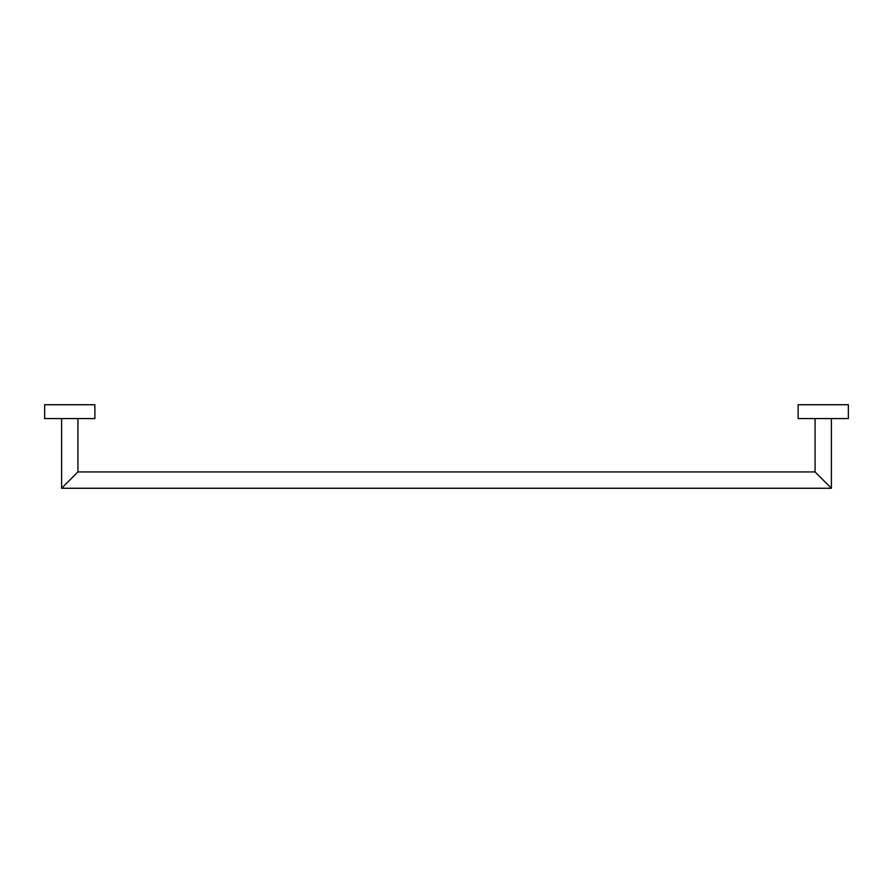 <?xml version="1.0" encoding="UTF-8"?>
<svg xmlns="http://www.w3.org/2000/svg" width="893" height="893" viewBox="0 0 893 893"><rect width="100%" height="100%" fill="white"/><g stroke="black" fill="none" stroke-linecap="round" stroke-linejoin="round"><path stroke-width="1.34" d="M94.881 404.741L44.65 404.741L44.65 418.56L94.881 418.56L94.881 404.741M848.35 404.741L798.119 404.741L798.119 418.56L848.35 418.56L848.35 404.741M815.075 418.56L815.075 471.928L831.394 488.259L815.075 471.928L77.925 471.928L61.606 488.259L77.925 471.928L77.925 418.56M815.075 471.928L831.394 488.259L61.606 488.259L61.606 418.56M831.394 488.259L831.394 418.56"/></g></svg>
